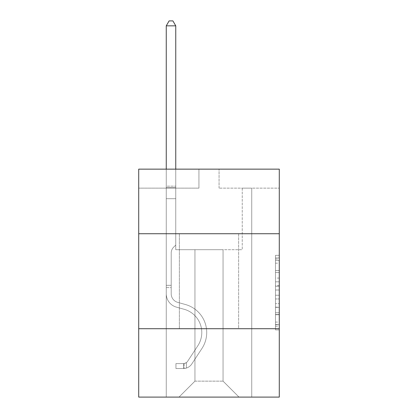 <?xml version="1.0" encoding="UTF-8"?>
<svg xmlns="http://www.w3.org/2000/svg" width="418" height="418" viewBox="0 0 418 418"><rect width="100%" height="100%" fill="white"/><g stroke="black" fill="none" stroke-linecap="round" stroke-linejoin="round"><path stroke-width="0.31" stroke-dasharray="2.09 1.57" d="M275.488 278.08L275.488 290.008L279.287 290.008L279.287 326.186L279.287 259.061L279.287 290.008L275.488 290.008L275.488 257.937L275.488 329.912L275.488 255.33L275.488 324.692L279.287 324.692L275.488 324.692L279.287 324.692L275.488 324.692L275.488 312.758L275.488 329.912L279.287 329.912L279.287 255.33L279.287 324.504L279.287 295.233L275.488 295.233L279.287 295.233L279.287 312.758L279.287 260.55L275.488 260.55L279.287 260.55L279.287 329.912L279.287 259.061L279.287 329.912L275.488 329.912L275.488 255.33L279.287 255.33L279.287 259.061L279.287 255.33L279.287 259.061L279.287 255.33L279.287 257.937L279.287 255.33L275.488 255.33L275.488 260.55L279.287 260.55L275.488 260.55L275.488 278.08L279.287 278.08M238.636 233.735L238.636 328.715L179.364 328.715L238.636 328.715L179.364 328.715L238.636 328.715L238.636 233.735L179.364 233.735L179.364 328.715L179.364 233.735L238.636 233.735M279.287 233.735L138.713 233.735L138.713 169.144L279.287 169.144L219.069 169.144L279.287 169.144L279.287 233.735L138.713 233.735L279.287 233.735L279.287 397.1L138.713 397.1L138.713 328.715L279.287 328.715L138.713 328.715L138.713 233.735M279.287 285.536L279.287 281.805L279.287 285.536L275.488 285.536L275.488 270.524L275.488 314.717L275.488 303.625L279.287 303.625L275.488 303.625L275.488 329.912L279.287 329.912L275.488 329.912L279.287 329.912L275.488 329.912L275.488 255.33L279.287 255.33L275.488 255.33L279.287 255.33L275.488 255.33L275.488 285.536L279.287 285.536M279.287 188.142L279.287 169.144L279.287 188.142L219.069 188.142L279.287 188.142M223.055 249.692L223.055 381.143L239.012 397.1L251.74 397.1L251.74 188.142L242.241 188.142L251.74 188.142L242.241 188.142L251.74 188.142L242.241 188.142L251.74 188.142L242.241 188.142L251.74 188.142L242.241 188.142L251.74 188.142L242.241 188.142L251.74 188.142L242.241 188.142L251.74 188.142L242.241 188.142L251.74 188.142L242.241 188.142L251.74 188.142L242.241 188.142L251.74 188.142L251.74 397.1L251.74 188.142L251.74 397.1L251.74 188.142L251.74 397.1L251.74 188.142L251.74 397.1L251.74 188.142L251.74 397.1L251.74 188.142L251.74 397.1L251.74 188.142L251.74 397.1L251.74 188.142L251.74 397.1L251.74 188.142L251.74 397.1L251.74 188.142L251.74 397.1L178.988 397.1L239.012 397.1L223.055 381.143L239.012 397.1L223.055 381.143L239.012 397.1L223.055 381.143L239.012 397.1L223.055 381.143L239.012 397.1L223.055 381.143L239.012 397.1L223.055 381.143L239.012 397.1L223.055 381.143L239.012 397.1L223.055 381.143L239.012 397.1L223.055 381.143L239.012 397.1L223.055 381.143L194.945 381.143L194.945 249.692L194.945 381.143L194.945 249.692L194.945 381.143L178.988 397.1L194.945 381.143L178.988 397.1L194.945 381.143L194.945 249.692L223.055 249.692L223.055 381.143L239.012 397.1L223.055 381.143L223.055 249.692L223.055 381.143L223.055 249.692L223.055 381.143L223.055 249.692L223.055 381.143L223.055 249.692L223.055 381.143L223.055 249.692L223.055 381.143L223.055 249.692L223.055 381.143L223.055 249.692L223.055 381.143L223.055 249.692L223.055 381.143L223.055 249.692L223.055 381.143L223.055 249.692L175.759 249.692L175.759 188.142L166.259 188.142L166.259 397.1L178.988 397.1L166.259 397.1L178.988 397.1L166.259 397.1L178.988 397.1L166.259 397.1L178.988 397.1L166.259 397.1L178.988 397.1L166.259 397.1L178.988 397.1L166.259 397.1L178.988 397.1L166.259 397.1L178.988 397.1L166.259 397.1L178.988 397.1L166.259 397.1L178.988 397.1L166.259 397.1L166.259 188.142L166.259 397.1L166.259 188.142L166.259 397.1L166.259 188.142L166.259 397.1L166.259 188.142L166.259 397.1L166.259 188.142L166.259 397.1L166.259 188.142L166.259 397.1L166.259 188.142L166.259 397.1L166.259 188.142L166.259 397.1L166.259 188.142L166.259 397.1L166.259 188.142L175.759 188.142L166.259 188.142L175.759 188.142L166.259 188.142L175.759 188.142L166.259 188.142L175.759 188.142L166.259 188.142L175.759 188.142L166.259 188.142L175.759 188.142L166.259 188.142L175.759 188.142L166.259 188.142L175.759 188.142L166.259 188.142L175.759 188.142L166.259 188.142L175.759 188.142L175.759 249.692L175.759 188.142L175.759 249.692L175.759 188.142L175.759 249.692L175.759 188.142L175.759 249.692L175.759 188.142L175.759 249.692L175.759 188.142L175.759 249.692L175.759 188.142L175.759 249.692L175.759 188.142L175.759 249.692L175.759 188.142L175.759 249.692L175.759 188.142L175.759 249.692L194.945 249.692L175.759 249.692L194.945 249.692L175.759 249.692L194.945 249.692L175.759 249.692L194.945 249.692L175.759 249.692L194.945 249.692L175.759 249.692L194.945 249.692L175.759 249.692L194.945 249.692L175.759 249.692L194.945 249.692L175.759 249.692L194.945 249.692L175.759 249.692L194.945 249.692L194.945 381.143L178.988 397.1L194.945 381.143L194.945 249.692L194.945 381.143L178.988 397.1L194.945 381.143L194.945 249.692L194.945 381.143L178.988 397.1L194.945 381.143L194.945 249.692L194.945 381.143L178.988 397.1L194.945 381.143L194.945 249.692L194.945 381.143L178.988 397.1L194.945 381.143L194.945 249.692L194.945 381.143L178.988 397.1L194.945 381.143L194.945 249.692L194.945 381.143L178.988 397.1L194.945 381.143L194.945 249.692L194.945 381.143L178.988 397.1L194.945 381.143L194.945 249.692L194.945 381.143L178.988 397.1L194.945 381.143L223.055 381.143L223.055 249.692L242.241 249.692L223.055 249.692M198.931 188.142L138.713 188.142L198.931 188.142L198.931 169.144L138.713 169.144L198.931 169.144L198.931 188.142M138.713 188.142L138.713 169.144L138.713 188.142M219.069 188.142L219.069 169.144L219.069 188.142M242.241 188.142L242.241 249.692L242.241 188.142M138.713 328.715L279.287 328.715M275.488 290.008L279.287 290.008L275.488 290.008M275.488 257.937L275.488 255.33L275.488 257.937L279.287 257.937L275.488 257.937M275.488 314.529L275.488 298.959L275.488 314.529L279.287 314.529L275.488 314.529M275.488 298.959L275.488 295.233L279.287 295.233L275.488 295.233L275.488 298.959L279.287 298.959L275.488 298.959M275.488 270.524L275.488 260.55L275.488 270.524L279.287 270.524L275.488 270.524M275.488 255.33L279.287 255.33L275.488 255.33L275.488 259.061L275.488 255.33L279.287 255.33M275.488 329.912L279.287 329.912L275.488 329.912L275.488 326.186L275.488 329.912M166.259 287.605L166.259 25.838L166.259 198.702L166.259 25.838L175.759 25.838L175.759 186.167L175.759 25.838L166.259 25.838L169.107 20.9L172.906 20.9L169.107 20.9L166.259 25.838L166.259 198.702L166.259 25.838L175.759 25.838L172.906 20.9L175.759 25.838L175.759 198.702L166.259 198.702L166.259 25.838L169.107 20.9L172.906 20.9L169.107 20.9L166.259 25.838L166.259 198.702L166.259 25.838L175.759 25.838L166.259 25.838L169.107 20.9L172.906 20.9L175.759 25.838L172.906 20.9L169.107 20.9L166.259 25.838L166.259 198.702L166.259 25.838L175.759 25.838L175.759 186.167L175.759 25.838L166.259 25.838L169.107 20.9L172.906 20.9L175.759 25.838L172.906 20.9L169.107 20.9L166.259 25.838L166.259 198.702L175.759 198.702L175.759 245.052L173.616 247.195A8.255 8.255 0 0 0 171.197 253.031A8.255 8.255 0 0 1 173.616 247.195L175.759 245.052L175.759 186.167L175.759 198.702L166.259 198.702L166.259 293.765A13.867 13.867 0 0 0 176.401 307.125A13.867 13.867 0 0 1 166.259 293.765L166.259 198.702L175.759 198.702L175.759 245.052L173.616 247.195A8.255 8.255 0 0 0 171.197 253.031A8.255 8.255 0 0 1 173.616 247.195L175.759 245.052L175.759 25.838L175.759 198.702L166.259 198.702L166.259 293.765A13.867 13.867 0 0 0 176.401 307.125A13.867 13.867 0 0 1 166.259 293.765L166.259 198.702L175.759 198.702L175.759 245.052L173.616 247.195A8.255 8.255 0 0 0 171.197 253.031A8.255 8.255 0 0 1 173.616 247.195L175.759 245.052L175.759 25.838L166.259 25.838L175.759 25.838L172.906 20.9L175.759 25.838L175.759 198.702L166.259 198.702L166.259 293.765A13.867 13.867 0 0 0 176.401 307.125A13.867 13.867 0 0 1 166.259 293.765L166.259 198.702L175.759 198.702L175.759 245.052L173.616 247.195A8.255 8.255 0 0 0 171.197 253.031A8.255 8.255 0 0 1 173.616 247.195L175.759 245.052L175.759 25.838L166.259 25.838L169.107 20.9L172.906 20.9L169.107 20.9L166.259 25.838L166.259 186.167L166.259 25.838L175.759 25.838L172.906 20.9L175.759 25.838L175.759 198.702L166.259 198.702L166.259 293.765A13.867 13.867 0 0 0 176.401 307.125L184.134 309.278L176.401 307.125A13.867 13.867 0 0 1 166.259 293.765L166.259 198.702L175.759 198.702L175.759 245.052L173.616 247.195A8.255 8.255 0 0 0 171.197 253.031A8.255 8.255 0 0 1 173.616 247.195L175.759 245.052L175.759 25.838L166.259 25.838L169.107 20.9L172.906 20.9L169.107 20.9L166.259 25.838L166.259 187.583L166.259 25.838L175.759 25.838L172.906 20.9L175.759 25.838L175.759 198.702L166.259 198.702L166.259 293.765A13.867 13.867 0 0 0 176.401 307.125A13.867 13.867 0 0 1 166.259 293.765L166.259 198.702L175.759 198.702L175.759 245.052L173.616 247.195A8.255 8.255 0 0 0 171.197 253.031A8.255 8.255 0 0 1 173.616 247.195L175.759 245.052L175.759 25.838L166.259 25.838L169.107 20.9L172.906 20.9L169.107 20.9L166.259 25.838L166.259 293.765A13.867 13.867 0 0 0 176.401 307.125A13.867 13.867 0 0 1 166.259 293.765L166.259 198.702L175.759 198.702L175.759 245.052L173.616 247.195A8.255 8.255 0 0 0 171.197 253.031A8.255 8.255 0 0 1 173.616 247.195L175.759 245.052L175.759 198.702L166.259 198.702L166.259 293.765A13.867 13.867 0 0 0 176.401 307.125L184.134 309.278L176.401 307.125A13.867 13.867 0 0 1 166.259 293.765L166.259 198.702L175.759 198.702L175.759 187.583L175.759 245.052L173.616 247.195A8.255 8.255 0 0 0 171.197 253.031A8.255 8.255 0 0 1 173.616 247.195L175.759 245.052L175.759 198.702L166.259 198.702L166.259 293.765A13.867 13.867 0 0 0 176.401 307.125A13.867 13.867 0 0 1 166.259 293.765L166.259 198.702L175.759 198.702L175.759 186.167L175.759 245.052L173.616 247.195A8.255 8.255 0 0 0 171.197 253.031A8.255 8.255 0 0 1 173.616 247.195L175.759 245.052L175.759 198.702L166.259 198.702L166.259 293.765A13.867 13.867 0 0 0 176.401 307.125A13.867 13.867 0 0 1 166.259 293.765L166.259 198.702L175.759 198.702L175.759 25.838L172.906 20.9L175.759 25.838L175.759 245.052L173.616 247.195A8.255 8.255 0 0 0 171.197 253.031A8.255 8.255 0 0 1 173.616 247.195L175.759 245.052L175.759 198.702L166.259 198.702L166.259 293.765L166.259 287.605L171.197 287.605L171.197 285.327L166.259 285.327L171.197 285.327L171.197 293.765L171.197 253.031L171.197 293.765A8.93 8.93 0 0 0 177.728 302.366A8.93 8.93 0 0 1 171.197 293.765L171.197 253.031L171.197 293.765L171.197 285.327L166.259 285.327L171.197 285.327L171.197 293.765A8.93 8.93 0 0 0 177.728 302.366A8.93 8.93 0 0 1 171.197 293.765L171.197 253.031L171.197 293.765A8.93 8.93 0 0 0 177.728 302.366A8.93 8.93 0 0 1 171.197 293.765L171.197 253.031L171.197 293.765L171.197 285.327L166.259 285.327L171.197 285.327L171.197 293.765A8.93 8.93 0 0 0 177.728 302.366L185.461 304.523L177.728 302.366A8.93 8.93 0 0 1 171.197 293.765L171.197 253.031L171.197 293.765A8.93 8.93 0 0 0 177.728 302.366A8.93 8.93 0 0 1 171.197 293.765L171.197 253.031L171.197 293.765L171.197 285.327L166.259 285.327L171.197 285.327L171.197 293.765A8.93 8.93 0 0 0 177.728 302.366A8.93 8.93 0 0 1 171.197 293.765L171.197 253.031L171.197 293.765A8.93 8.93 0 0 0 177.728 302.366L185.461 304.523L177.728 302.366A8.93 8.93 0 0 1 171.197 293.765L171.197 253.031L171.197 293.765L171.197 285.327L166.259 285.327L171.197 285.327L171.197 293.765A8.93 8.93 0 0 0 177.728 302.366A8.93 8.93 0 0 1 171.197 293.765L171.197 253.031L171.197 293.765A8.93 8.93 0 0 0 177.728 302.366A8.93 8.93 0 0 1 171.197 293.765L171.197 253.031L171.197 293.765L171.197 287.605L166.259 287.605M183.544 368.53A10.069 10.069 0 0 0 191.773 363.984L201.957 348.46A29.067 29.067 0 0 0 185.461 304.523L177.728 302.366L185.461 304.523A29.067 29.067 0 0 1 201.957 348.46A29.067 29.067 0 0 0 185.461 304.523L177.728 302.366A8.93 8.93 0 0 1 171.197 293.765A8.93 8.93 0 0 0 177.728 302.366A8.93 8.93 0 0 1 171.197 293.765A8.93 8.93 0 0 0 177.728 302.366L185.461 304.523L177.728 302.366A8.93 8.93 0 0 1 171.197 293.765A8.93 8.93 0 0 0 177.728 302.366A8.93 8.93 0 0 1 171.197 293.765A8.93 8.93 0 0 0 177.728 302.366L185.461 304.523L177.728 302.366A8.93 8.93 0 0 1 171.197 293.765A8.93 8.93 0 0 0 177.728 302.366L185.461 304.523A29.067 29.067 0 0 1 201.957 348.46A29.067 29.067 0 0 0 185.461 304.523L177.728 302.366A8.93 8.93 0 0 1 171.197 293.765A8.93 8.93 0 0 0 177.728 302.366A8.93 8.93 0 0 1 171.197 293.765A8.93 8.93 0 0 0 177.728 302.366L185.461 304.523L177.728 302.366A8.93 8.93 0 0 1 171.197 293.765A8.93 8.93 0 0 0 177.728 302.366L185.461 304.523L177.728 302.366A8.93 8.93 0 0 1 171.197 293.765A8.93 8.93 0 0 0 177.728 302.366A8.93 8.93 0 0 1 171.197 293.765A8.93 8.93 0 0 0 177.728 302.366L185.461 304.523A29.067 29.067 0 0 1 201.957 348.46L191.773 363.984L201.957 348.46A29.067 29.067 0 0 0 185.461 304.523L177.728 302.366A8.93 8.93 0 0 1 171.197 293.765A8.93 8.93 0 0 0 177.728 302.366L185.461 304.523A29.067 29.067 0 0 1 201.957 348.46A29.067 29.067 0 0 0 185.461 304.523L177.728 302.366L185.461 304.523A29.067 29.067 0 0 1 201.957 348.46A29.067 29.067 0 0 0 185.461 304.523L177.728 302.366L185.461 304.523A29.067 29.067 0 0 1 201.957 348.46L191.773 363.984L201.957 348.46A29.067 29.067 0 0 0 185.461 304.523L177.728 302.366L185.461 304.523A29.067 29.067 0 0 1 201.957 348.46A29.067 29.067 0 0 0 185.461 304.523L177.728 302.366L185.461 304.523A29.067 29.067 0 0 1 201.957 348.46A29.067 29.067 0 0 0 185.461 304.523L177.728 302.366L185.461 304.523A29.067 29.067 0 0 1 201.957 348.46L191.773 363.984A10.069 10.069 0 0 1 186.397 368.059A10.069 10.069 0 0 0 191.773 363.984L201.957 348.46A29.067 29.067 0 0 0 185.461 304.523L177.728 302.366L185.461 304.523A29.067 29.067 0 0 1 201.957 348.46A29.067 29.067 0 0 0 185.461 304.523A29.067 29.067 0 0 1 201.957 348.46L191.773 363.984L201.957 348.46A29.067 29.067 0 0 0 185.461 304.523A29.067 29.067 0 0 1 201.957 348.46A29.067 29.067 0 0 0 185.461 304.523A29.067 29.067 0 0 1 201.957 348.46L191.773 363.984L201.957 348.46A29.067 29.067 0 0 0 185.461 304.523A29.067 29.067 0 0 1 201.957 348.46L191.773 363.984A10.069 10.069 0 0 1 186.397 368.059C183.465 368.681 183.465 368.681 186.397 368.059C183.465 368.681 183.465 368.681 186.397 368.059A10.069 10.069 0 0 0 191.773 363.984L201.957 348.46A29.067 29.067 0 0 0 185.461 304.523A29.067 29.067 0 0 1 201.957 348.46A29.067 29.067 0 0 0 185.461 304.523A29.067 29.067 0 0 1 201.957 348.46L191.773 363.984L201.957 348.46A29.067 29.067 0 0 0 185.461 304.523A29.067 29.067 0 0 1 201.957 348.46L191.773 363.984L201.957 348.46A29.067 29.067 0 0 0 185.461 304.523A29.067 29.067 0 0 1 201.957 348.46A29.067 29.067 0 0 0 185.461 304.523A29.067 29.067 0 0 1 201.957 348.46L191.773 363.984A10.069 10.069 0 0 1 186.397 368.059C183.465 368.681 183.465 368.681 186.397 368.059C183.465 368.681 183.465 368.681 186.397 368.059A10.069 10.069 0 0 0 191.773 363.984L201.957 348.46A29.067 29.067 0 0 0 185.461 304.523A29.067 29.067 0 0 1 201.957 348.46L191.773 363.984A10.069 10.069 0 0 1 186.397 368.059C183.465 368.681 183.465 368.681 186.397 368.059C183.465 368.681 183.465 368.681 186.397 368.059A10.069 10.069 0 0 0 191.773 363.984L201.957 348.46L191.773 363.984A10.069 10.069 0 0 1 186.397 368.059C183.465 368.681 183.465 368.681 186.397 368.059C183.465 368.681 183.465 368.681 186.397 368.059A10.069 10.069 0 0 0 191.773 363.984L201.957 348.46L191.773 363.984A10.069 10.069 0 0 1 186.397 368.059C183.465 368.681 183.465 368.681 186.397 368.059C183.465 368.681 183.465 368.681 186.397 368.059A10.069 10.069 0 0 0 191.773 363.984L201.957 348.46L191.773 363.984A10.069 10.069 0 0 1 186.397 368.059C183.465 368.681 183.465 368.681 186.397 368.059C183.465 368.681 183.465 368.681 186.397 368.059A10.069 10.069 0 0 0 191.773 363.984L201.957 348.46L191.773 363.984A10.069 10.069 0 0 1 186.397 368.059C183.465 368.681 183.465 368.681 186.397 368.059C183.465 368.681 183.465 368.681 186.397 368.059A10.069 10.069 0 0 0 191.773 363.984L201.957 348.46L191.773 363.984A10.069 10.069 0 0 1 186.397 368.059C183.465 368.681 183.465 368.681 186.397 368.059C183.465 368.681 183.465 368.681 186.397 368.059A10.069 10.069 0 0 0 191.773 363.984L201.957 348.46L191.773 363.984A10.069 10.069 0 0 1 186.397 368.059C183.465 368.681 183.465 368.681 186.397 368.059C183.465 368.681 183.465 368.681 186.397 368.059A10.069 10.069 0 0 0 191.773 363.984A10.069 10.069 0 0 1 183.544 368.53L183.544 363.587A5.131 5.131 0 0 0 187.645 361.277L197.829 345.754A24.124 24.124 0 0 0 184.134 309.278A24.124 24.124 0 0 1 197.829 345.754A24.124 24.124 0 0 0 184.134 309.278L176.401 307.125A13.867 13.867 0 0 1 166.259 293.765A13.867 13.867 0 0 0 176.401 307.125A13.867 13.867 0 0 1 166.259 293.765A13.867 13.867 0 0 0 176.401 307.125L184.134 309.278L176.401 307.125A13.867 13.867 0 0 1 166.259 293.765A13.867 13.867 0 0 0 176.401 307.125A13.867 13.867 0 0 1 166.259 293.765A13.867 13.867 0 0 0 176.401 307.125L184.134 309.278A24.124 24.124 0 0 1 197.829 345.754A24.124 24.124 0 0 0 184.134 309.278L176.401 307.125A13.867 13.867 0 0 1 166.259 293.765A13.867 13.867 0 0 0 176.401 307.125L184.134 309.278L176.401 307.125A13.867 13.867 0 0 1 166.259 293.765A13.867 13.867 0 0 0 176.401 307.125A13.867 13.867 0 0 1 166.259 293.765A13.867 13.867 0 0 0 176.401 307.125L184.134 309.278L176.401 307.125A13.867 13.867 0 0 1 166.259 293.765A13.867 13.867 0 0 0 176.401 307.125L184.134 309.278A24.124 24.124 0 0 1 197.829 345.754L187.645 361.277L197.829 345.754A24.124 24.124 0 0 0 184.134 309.278L176.401 307.125A13.867 13.867 0 0 1 166.259 293.765A13.867 13.867 0 0 0 176.401 307.125A13.867 13.867 0 0 1 166.259 293.765A13.867 13.867 0 0 0 176.401 307.125L184.134 309.278L176.401 307.125A13.867 13.867 0 0 1 166.259 293.765A13.867 13.867 0 0 0 176.401 307.125L184.134 309.278A24.124 24.124 0 0 1 197.829 345.754A24.124 24.124 0 0 0 184.134 309.278L176.401 307.125L184.134 309.278A24.124 24.124 0 0 1 197.829 345.754A24.124 24.124 0 0 0 184.134 309.278L176.401 307.125L184.134 309.278A24.124 24.124 0 0 1 197.829 345.754L187.645 361.277L197.829 345.754A24.124 24.124 0 0 0 184.134 309.278L176.401 307.125L184.134 309.278A24.124 24.124 0 0 1 197.829 345.754A24.124 24.124 0 0 0 184.134 309.278L176.401 307.125L184.134 309.278A24.124 24.124 0 0 1 197.829 345.754A24.124 24.124 0 0 0 184.134 309.278L176.401 307.125L184.134 309.278A24.124 24.124 0 0 1 197.829 345.754L187.645 361.277A5.131 5.131 0 0 1 186.397 362.594C183.518 363.916 183.518 363.916 186.397 362.594C183.518 363.916 183.518 363.916 186.397 362.594A5.131 5.131 0 0 0 187.645 361.277L197.829 345.754A24.124 24.124 0 0 0 184.134 309.278L176.401 307.125L184.134 309.278A24.124 24.124 0 0 1 197.829 345.754A24.124 24.124 0 0 0 184.134 309.278A24.124 24.124 0 0 1 197.829 345.754L187.645 361.277L197.829 345.754A24.124 24.124 0 0 0 184.134 309.278A24.124 24.124 0 0 1 197.829 345.754A24.124 24.124 0 0 0 184.134 309.278A24.124 24.124 0 0 1 197.829 345.754L187.645 361.277L197.829 345.754A24.124 24.124 0 0 0 184.134 309.278A24.124 24.124 0 0 1 197.829 345.754L187.645 361.277A5.131 5.131 0 0 1 186.397 362.594C183.518 363.916 183.518 363.916 186.397 362.594C183.518 363.916 183.518 363.916 186.397 362.594A5.131 5.131 0 0 0 187.645 361.277L197.829 345.754A24.124 24.124 0 0 0 184.134 309.278A24.124 24.124 0 0 1 197.829 345.754A24.124 24.124 0 0 0 184.134 309.278A24.124 24.124 0 0 1 197.829 345.754L187.645 361.277L197.829 345.754A24.124 24.124 0 0 0 184.134 309.278A24.124 24.124 0 0 1 197.829 345.754L187.645 361.277L197.829 345.754A24.124 24.124 0 0 0 184.134 309.278A24.124 24.124 0 0 1 197.829 345.754A24.124 24.124 0 0 0 184.134 309.278A24.124 24.124 0 0 1 197.829 345.754L187.645 361.277A5.131 5.131 0 0 1 186.397 362.594C183.518 363.916 183.518 363.916 186.397 362.594C183.518 363.916 183.518 363.916 186.397 362.594A5.131 5.131 0 0 0 187.645 361.277L197.829 345.754A24.124 24.124 0 0 0 184.134 309.278A24.124 24.124 0 0 1 197.829 345.754L187.645 361.277A5.131 5.131 0 0 1 186.397 362.594C183.518 363.916 183.518 363.916 186.397 362.594C183.518 363.916 183.518 363.916 186.397 362.594A5.131 5.131 0 0 0 187.645 361.277L197.829 345.754L187.645 361.277A5.131 5.131 0 0 1 186.397 362.594C183.518 363.916 183.518 363.916 186.397 362.594C183.518 363.916 183.518 363.916 186.397 362.594A5.131 5.131 0 0 0 187.645 361.277L197.829 345.754L187.645 361.277A5.131 5.131 0 0 1 186.397 362.594C183.518 363.916 183.518 363.916 186.397 362.594C183.518 363.916 183.518 363.916 186.397 362.594A5.131 5.131 0 0 0 187.645 361.277L197.829 345.754L187.645 361.277A5.131 5.131 0 0 1 186.397 362.594C183.518 363.916 183.518 363.916 186.397 362.594C183.518 363.916 183.518 363.916 186.397 362.594A5.131 5.131 0 0 0 187.645 361.277L197.829 345.754L187.645 361.277A5.131 5.131 0 0 1 186.397 362.594C183.518 363.916 183.518 363.916 186.397 362.594C183.518 363.916 183.518 363.916 186.397 362.594A5.131 5.131 0 0 0 187.645 361.277L197.829 345.754L187.645 361.277A5.131 5.131 0 0 1 186.397 362.594C183.518 363.916 183.518 363.916 186.397 362.594C183.518 363.916 183.518 363.916 186.397 362.594A5.131 5.131 0 0 0 187.645 361.277L197.829 345.754L187.645 361.277A5.131 5.131 0 0 1 186.397 362.594C183.518 363.916 183.518 363.916 186.397 362.594C183.518 363.916 183.518 363.916 186.397 362.594A5.131 5.131 0 0 0 187.645 361.277A5.131 5.131 0 0 1 183.544 363.587L183.544 368.53L175.947 368.53L183.544 368.53A10.069 10.069 0 0 0 191.773 363.984A10.069 10.069 0 0 1 183.544 368.53L183.544 363.587L175.947 363.592L183.544 363.587A5.131 5.131 0 0 0 187.645 361.277A5.131 5.131 0 0 1 183.544 363.587L183.544 368.53L175.947 368.53L175.947 363.592L175.947 368.53L183.544 368.53A10.069 10.069 0 0 0 191.773 363.984A10.069 10.069 0 0 1 183.544 368.53L183.544 363.587L175.947 363.592L183.544 363.587A5.131 5.131 0 0 0 187.645 361.277A5.131 5.131 0 0 1 183.544 363.587L183.544 368.53L175.947 368.53L175.947 363.592L175.947 368.53L183.544 368.53A10.069 10.069 0 0 0 191.773 363.984A10.069 10.069 0 0 1 183.544 368.53L183.544 363.587L175.947 363.592L183.544 363.587A5.131 5.131 0 0 0 187.645 361.277A5.131 5.131 0 0 1 183.544 363.587L183.544 368.53L175.947 368.53L175.947 363.592L175.947 368.53L183.544 368.53A10.069 10.069 0 0 0 191.773 363.984A10.069 10.069 0 0 1 183.544 368.53L183.544 363.587L175.947 363.592L183.544 363.587A5.131 5.131 0 0 0 187.645 361.277A5.131 5.131 0 0 1 183.544 363.587L183.544 368.53L175.947 368.53L175.947 363.592L175.947 368.53L183.544 368.53A10.069 10.069 0 0 0 191.773 363.984A10.069 10.069 0 0 1 183.544 368.53L183.544 363.587L175.947 363.592L183.544 363.587A5.131 5.131 0 0 0 187.645 361.277A5.131 5.131 0 0 1 183.544 363.587L183.544 368.53L175.947 368.53L175.947 363.592L175.947 368.53L183.544 368.53A10.069 10.069 0 0 0 191.773 363.984A10.069 10.069 0 0 1 183.544 368.53L183.544 363.587L175.947 363.592L183.544 363.587A5.131 5.131 0 0 0 187.645 361.277A5.131 5.131 0 0 1 183.544 363.587L183.544 368.53L175.947 368.53L175.947 363.592L175.947 368.53L183.544 368.53A10.069 10.069 0 0 0 191.773 363.984A10.069 10.069 0 0 1 183.544 368.53L183.544 363.587L175.947 363.592L183.544 363.587A5.131 5.131 0 0 0 187.645 361.277A5.131 5.131 0 0 1 183.544 363.587L183.544 368.53L175.947 368.53L175.947 363.592L175.947 368.53L183.544 368.53A10.069 10.069 0 0 0 191.773 363.984A10.069 10.069 0 0 1 183.544 368.53L183.544 363.587L175.947 363.592L183.544 363.587A5.131 5.131 0 0 0 187.645 361.277A5.131 5.131 0 0 1 183.544 363.587L183.544 368.53L175.947 368.53L175.947 363.592L175.947 368.53L183.544 368.53A10.069 10.069 0 0 0 191.773 363.984A10.069 10.069 0 0 1 183.544 368.53L183.544 363.587L175.947 363.592L183.544 363.587A5.131 5.131 0 0 0 187.645 361.277A5.131 5.131 0 0 1 183.544 363.587L183.544 368.53L175.947 368.53L175.947 363.592L175.947 368.53L183.544 368.53M166.259 169.144L166.259 25.838L175.759 25.838L166.259 25.838L169.107 20.9L172.906 20.9L169.107 20.9L166.259 25.838L166.259 186.167L166.259 25.838L175.759 25.838L172.906 20.9L175.759 25.838L175.759 186.167L175.759 25.838L166.259 25.838L169.107 20.9L172.906 20.9L169.107 20.9L166.259 25.838L175.759 25.838L172.906 20.9L175.759 25.838L175.759 169.144M175.947 363.592L183.356 363.592L175.947 363.592L175.947 368.53L175.947 363.592M166.259 186.167L166.259 187.583L166.259 186.167L175.759 186.167L166.259 186.167M186.397 368.059C183.465 368.681 183.465 368.681 186.397 368.059C183.465 368.681 183.465 368.681 186.397 368.059L186.397 362.594L186.397 368.059M175.759 25.838L172.906 20.9L169.107 20.9L166.259 25.838M275.488 312.758L279.287 312.758L275.488 312.758M275.488 307.167L279.287 307.167M275.488 272.484L279.287 272.484L275.488 272.484M275.488 259.061L279.287 259.061M275.488 326.186L279.287 326.186M275.488 322.079L279.287 322.079M275.488 263.162L279.287 263.162M275.488 286.283L279.287 286.283L275.488 286.283M275.488 307.35L279.287 307.35L275.488 307.35M275.488 314.717L279.287 314.717L275.488 314.717M275.488 281.805L279.287 281.805L275.488 281.805M166.259 187.583L175.759 187.583L166.259 187.583M275.488 324.504L279.287 324.504M275.488 324.692L279.287 324.692M275.488 260.55L279.287 260.55M184.113 363.535L184.113 368.504L184.113 363.535"/><path stroke-width="0.63" d="M138.713 233.735L279.287 233.735L279.287 169.144L138.713 169.144L138.713 397.1L279.287 397.1L279.287 328.715L138.713 328.715M279.287 328.715L279.287 233.735M175.759 169.144L175.759 25.838L166.259 25.838L166.259 169.144M166.259 25.838L169.107 20.9L172.906 20.9L175.759 25.838"/></g></svg>
